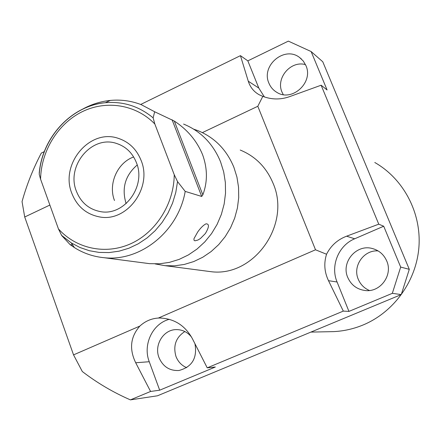 <?xml version="1.0" encoding="UTF-8"?>
<svg xmlns="http://www.w3.org/2000/svg" width="441" height="441" viewBox="0 0 441 441"><rect width="100%" height="100%" fill="white"/><g stroke="black" fill="none" stroke-linecap="round" stroke-linejoin="round"><path stroke-width="0.66" d="M44.304 151.621L41.316 153.088C33.092 168.754 26.669 184.928 22.05 201.603L24.713 217L73.542 354.878L139.847 326.081C130.448 336.797 129.064 349.024 135.701 362.761L150.585 391.465L159.681 390.191L215.346 367.017L207.226 367.844L343.307 311.103L348.947 311.396L392.325 293.337L401.255 294.582L157.476 395.792L130.404 399.877C113.232 392.402 97.202 382.953 82.307 371.526L73.542 354.878M24.713 217L49.872 205.054M140.696 104.462L240.444 55.654L248.272 81.205C250.201 87.268 253.873 91.8 259.291 94.804L262.803 96.359L257.809 106.281L315.513 249.788L326.549 254.248C323.716 263.233 324.372 272.047 328.512 280.697L343.307 311.103M202.38 132.609L257.809 106.281M130.404 399.877L150.585 391.465M161.522 318.027L159.752 318C174.201 318.567 185.071 325.447 192.364 338.644L207.226 367.844M159.752 318L158.358 318.044L315.513 249.788M169.25 319.328C152.531 323.617 142.592 344.774 149.251 361.725L159.681 390.191M158.358 318.044C151.34 318.518 145.172 321.197 139.847 326.081M262.803 96.359C271.722 99.71 280.658 99.804 289.616 96.634L321.125 85.218L327.09 89.964L311.125 51.547L288.353 41.123L247.831 60.864L258.812 88.073L264.402 96.948M305.889 65.511C313.871 82.401 291.92 102.378 276.722 92.285C273.155 90.146 270.559 87.12 268.938 83.222C260.747 65.654 284.583 45.489 299.615 57.517L303.292 61.056L305.889 65.511M392.325 293.337L400.682 267.075L383.709 226.222L354.669 238.79C338.501 245.417 330.199 265.873 337.078 281.997L348.947 311.396M386.707 260.934C393.118 274.908 380.533 292.372 365.484 290.553C357.138 289.533 351.223 285.173 347.756 277.466C340.893 262.378 356.13 244.071 372.061 248.448C378.907 250.229 383.791 254.385 386.707 260.934M194.955 343.737C197.436 358.048 192.105 366.967 178.963 370.49C169.603 370.964 162.944 366.664 158.992 357.59C153.937 345.066 163.374 329.603 176.141 329.614C182.315 329.559 187.436 332.045 191.515 337.062M240.444 55.654L247.831 60.864M240.218 150.039C255.427 156.296 266.358 167.343 273.023 183.175C291.54 224.723 253.581 277.681 210.589 271.634L206.504 271.099M326.549 254.248C330.849 245.67 337.536 239.65 346.609 236.189L378.764 224.171L321.125 85.218M311.125 51.547L322.773 61.773L409.292 269.335L401.255 294.582M400.682 267.075L409.292 269.335M378.764 224.171L383.709 226.222M283.243 94.611L282.042 92.186C275.586 78.167 290.74 60.263 305.497 64.634M369.453 290.498C364.238 288.276 360.512 284.544 358.279 279.307C352.359 266.149 363.792 249.711 378.124 250.912M186.697 367.684C181.637 365.523 178.059 361.769 175.965 356.422C172.944 345.678 175.898 337.382 184.845 331.533M374.778 162.492C403.383 178.792 421.375 212.457 418.95 246.695C416.508 280.928 393.78 312.377 362.805 325.1C353.362 328.958 343.616 331.136 333.567 331.621L329.047 331.715M193.77 129.191L197.937 130.657C214.613 137.509 226.591 149.708 233.879 167.26L236.922 177.012L238.542 187.21L238.713 197.612L237.418 207.992L234.689 218.108L230.582 227.732L225.202 236.641L218.664 244.645L211.129 251.563L202.766 257.241L193.77 261.563L184.344 264.435L174.691 265.813L165.033 265.675L155.149 263.927M81.359 109.842C90.471 104.605 100.118 101.463 110.316 100.427C120.977 99.412 131.302 100.835 141.28 104.688L154.659 111.76L174.322 121.077C187.359 129.577 196.752 140.718 202.513 154.504C207.579 168.468 207.683 181.924 202.832 194.856L201.702 196.454L185.203 191.4C178.313 231.508 140.277 261.915 103.993 257.698L149.565 263.657L159.51 263.79L169.443 262.362L179.156 259.385L188.428 254.909L197.05 249.033L204.822 241.877L211.559 233.598L217.115 224.375L221.354 214.42L224.177 203.957L225.522 193.224L225.357 182.464L223.692 171.924L220.572 161.847C213.075 143.711 200.743 131.126 183.583 124.075M149.565 263.657L144.957 263.051M103.993 257.698C93.327 256.656 83.481 253.299 74.446 247.616L70.113 244.634L61.696 235.555L58.444 228.912C76.265 248.763 105.735 255.113 130.883 243.675C156.02 232.269 173.963 203.951 174.245 174.724L177.536 181.593L185.203 191.4M72.666 245.009L70.113 244.634M197.777 231.878C200.738 227.76 203.477 225.081 206.002 223.83C209.442 223.802 209.227 227.043 205.352 233.548L200.44 238.498L197.871 240.075L194.9 240.825L193.957 240.152L193.99 238.625L197.777 231.878M154.659 111.76L153.137 117.863L154.835 124.009L174.245 174.724M154.835 124.009C135.927 104.451 106.187 99.809 81.987 111.816C57.777 123.827 41.134 151.087 40.572 179.167L39.227 174.316L39.387 172.585M40.572 179.167L58.444 228.912M136.396 162.613C132.482 152.895 125.845 146.506 116.479 143.441C91.816 134.797 65.93 165.921 76.365 191.151C80.813 202.358 88.658 209.139 99.892 211.498C123.701 216.812 146.533 186.526 136.396 162.613M137.201 165C125.222 175.375 121.507 188.164 126.043 203.362L126.148 203.632M141.087 160.381C136.616 149.301 129.064 141.974 118.42 138.391C89.898 128.105 59.761 164.085 71.822 193.307C77.004 206.371 86.16 214.221 99.297 216.867C126.677 222.716 152.751 187.855 141.087 160.381M114.489 200.523C107.973 184.068 117.312 162.746 133.645 156.957M135.701 362.761L149.251 361.725M248.272 81.205L258.812 88.073M346.609 236.189L354.669 238.79M328.512 280.697L337.078 281.997M174.322 121.077L202.832 194.856M172.073 119.709L201.702 196.454M153.137 117.863C139.119 106.253 123.193 101.204 105.366 102.72C71.624 105.498 42.259 137.206 39.232 173.043M61.696 235.555L71.21 242.875L79.97 247.506L89.33 250.709L99.115 252.412L109.12 252.566L119.136 251.161L128.948 248.206L138.353 243.752L147.145 237.886L155.127 230.726L162.128 222.424L167.982 213.146L172.563 203.103L175.772 192.508L177.536 181.593M310.899 332.095L333.567 331.621M299.615 57.517L301.451 59.039M372.061 248.448L374.839 249.303M176.141 329.614L177.001 329.603M165.033 265.675L210.589 271.634M110.316 100.427L105.366 102.72C71.018 105.757 41.713 138.171 39.227 174.316M61.437 235.229L71.21 242.875L74.446 247.616M119.302 144.455L116.479 143.441"/></g></svg>
